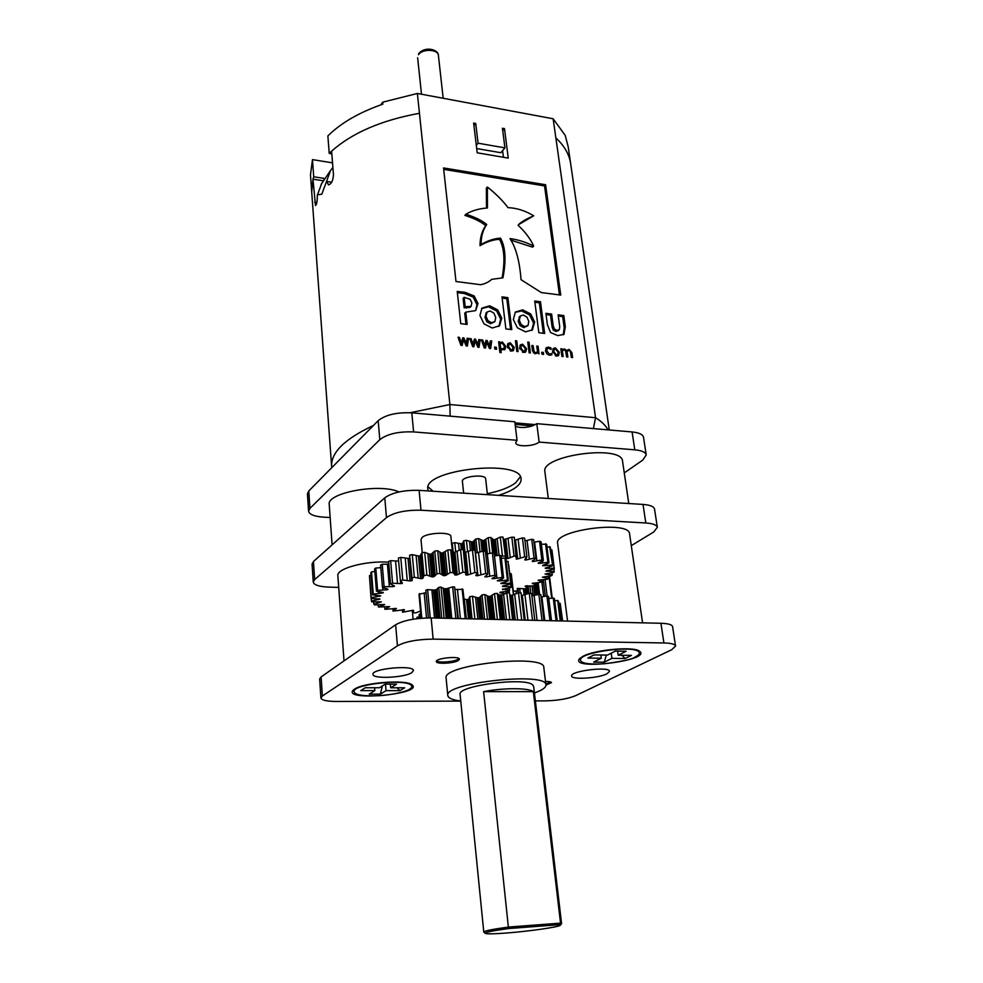 <?xml version="1.0" encoding="UTF-8"?>
<svg xmlns="http://www.w3.org/2000/svg" width="983" height="983" viewBox="0 0 983 983"><rect width="100%" height="100%" fill="white"/><g stroke="black" fill="none" stroke-linecap="round" stroke-linejoin="round"><path stroke-width="1.47" d="M515.35 426.278C520.007 428.023 525.721 427.9 532.491 425.897L536.804 423.673L539.139 442.08C533.966 446.651 515.67 447.142 515.694 442.682L517.046 440.286L413.597 431.918C398.471 431.365 387.216 433.945 379.807 439.671L309.928 508.383L308.576 511.209C309.338 514.514 314.388 516.493 323.714 517.156L330.141 517.488M624.266 472.884L642.759 460.105L646.224 454.957L643.509 437.263C642.857 434.437 639.048 432.667 632.094 431.955L536.804 423.673M517.046 440.286L514.809 421.768L411.791 412.823C396.739 412.196 385.533 414.814 378.185 420.663L308.773 490.984L307.433 493.884L308.576 511.209M485.246 933.334L483.771 932.019L460.093 694.379C456.898 685.876 524.258 676.894 532.54 684.782L533.658 686.392L561.563 923.565L560.408 925.163M533.351 691.627L483.624 691.627C503.554 687.731 528.731 687.793 533.351 691.627L560.531 923.135L561.563 923.565M483.771 932.019C484.435 930.876 492.655 929.23 508.432 927.067L560.531 923.135L559.548 924.684L560.335 925.261C559.253 927.006 528.449 931.393 505.975 933.064C493.871 933.973 486.99 934.083 485.332 933.408C484.791 932.388 492.52 930.766 508.518 928.554L483.624 691.627M559.548 924.684L508.518 928.554M460.757 701.026C452.573 699.97 448.26 698.139 447.806 695.571C443.493 682.792 547.384 671.512 545.921 684.905C546.081 686.712 544.189 688.604 540.257 690.594L534.445 693.027M545.921 684.905L543.82 667.482C545.184 653.474 441.76 664.705 446.11 678.098L447.806 695.571M374.634 687.756L374.855 690.619L360.761 690.619L365.246 687.744L379.426 687.768L385.225 684.143L396.542 684.168L390.681 687.781L404.64 687.805L399.934 690.631L397.046 687.793M409.469 689.23C412.074 687.633 412.504 686.195 410.747 684.918C404.566 679.339 359.692 683.455 354.421 690.103C352.344 694.49 360.601 696.357 379.192 695.706C397.587 694.354 408.436 690.422 409.469 689.23M382.362 685.937L380.36 694.133L386.049 690.631L399.934 690.631M380.36 694.133L369.227 694.133L374.855 690.619M385.52 684.143L386.049 690.631M390.374 684.156L390.681 687.781M600.846 655.01L601.289 658.229L587.871 658.082L594.015 654.924L607.494 655.096L615.37 651.102L626.134 651.25L618.184 655.219L631.442 655.378L625.127 658.499L621.883 655.268M635.116 657.025C639.478 654.825 640.486 652.921 638.151 651.311C631.233 645.77 585.979 651.496 580.879 658.524C578.766 662.935 586.519 664.692 604.152 663.795C622.423 661.387 632.745 659.138 635.116 657.025M606.351 655.071L604.226 662.198L611.93 658.352L625.127 658.499M604.226 662.198L593.646 662.1L601.289 658.229M611.217 653.204L611.93 658.352M617.619 651.139L618.184 655.219M675.554 646.064L672.569 626.589C672.04 624.623 668.157 623.517 660.932 623.271L431.156 617.938C415.367 618.061 403.534 620.334 395.633 624.758L321.109 676.918L319.647 678.995L320.9 697.991L322.375 696.001L397.439 645.831C405.389 641.555 417.296 639.331 433.147 639.122L663.906 642.956C671.156 643.14 675.038 644.184 675.554 646.064L671.659 649.751L575.571 695.694C567.891 698.815 557.84 700.547 545.43 700.879L535.366 700.904M460.757 701.112L336.555 701.469C326.835 701.383 321.613 700.228 320.9 697.991M550.996 682.104L545.811 683.959M545.934 685.114L551.475 682.632C551.193 681.821 549.202 681.44 545.504 681.489M459.024 658.61L458.213 659.249C454.269 661.866 438.836 663.046 436.587 660.883M458.336 660.502L459.417 659.212C459.675 655.735 435.408 658.205 436.317 661.547C436.047 664.324 453.9 663.464 458.336 660.502M411.631 685.827L411.386 684.414M353.696 689.722L353.683 691.16M411.803 672.642L413.438 670.578C414.027 664.631 371.427 668.587 372.962 674.35C372.446 679.204 404.443 677.754 411.803 672.642M606.953 673.822L609.521 671.352C609.829 666.081 569.956 670.971 571.639 675.985C571.332 679.99 598.487 678.307 606.953 673.822M639.171 652.27L639.22 651.643M580.117 658.168L580.154 659.704M354.458 689.181C363.341 682.558 406.323 679.327 412.012 684.807C424.435 694.059 342.477 701.641 353.143 690.226L354.458 689.181M582.808 656.411C594.555 649.726 633.531 646.126 639.454 651.151C652.933 660.441 568.973 670.971 579.589 658.696L582.808 656.411M562.423 620.986L560.187 603.304L562.632 620.986M560.187 603.304L558.713 603.353M560.273 620.937L557.693 600.502L558.43 601.105L560.937 620.949M557.693 600.502L554.682 600.736M556.095 620.838L553.245 598.02L554.412 598.549L557.214 620.863M553.245 598.02L548.772 598.598M549.976 620.691L546.917 595.956L548.502 596.386L551.512 620.728M546.917 595.956L541.105 596.988M542.051 620.506L538.868 594.371L540.822 594.678L543.98 620.556M538.868 594.371L531.889 595.993M532.528 620.285L529.309 593.302L531.582 593.499L534.801 620.347M529.309 593.302L522.305 595.366L525.217 620.126M521.359 595.551L522.305 595.366M521.69 620.04L518.508 592.823L521.039 592.872L524.234 620.101M518.508 592.823L512.426 595.084L515.276 619.892M513.728 619.855L510.914 595.342L512.426 595.084M510.103 595.096L512.942 619.831L510.103 595.096L510.914 595.342M512.929 619.831L509.501 592.847L512.585 619.831M509.501 592.847L506.786 592.921L509.845 619.769M506.786 592.921L501.809 595.329L504.537 619.646M503.063 619.609L500.384 595.649L501.809 595.329M502.067 619.585L499.364 595.452L500.359 594.998M499.364 595.452L497.3 593.413L500.212 619.536M497.3 593.413L494.498 593.621L497.361 619.474M494.498 593.621L490.787 596.091L493.331 619.376M491.991 619.351L489.485 596.46L490.787 596.091M490.812 619.327L488.305 596.337L489.485 596.46M488.305 596.337L484.828 594.568L487.494 619.241M484.828 594.568L482.014 594.899L484.631 619.179M482.014 594.899L479.692 597.369L482.014 619.118M480.822 619.093L478.549 597.775L479.692 597.369M479.507 619.057L477.234 597.713L478.549 597.775M477.234 597.713L472.467 596.251L474.85 618.958M472.467 596.251L469.727 596.706L472.049 618.885M469.727 596.706L468.854 599.102L470.918 618.86M469.935 618.835L467.933 599.532L468.854 599.102M468.51 618.811L466.507 599.544L467.933 599.532M466.507 599.544L464.185 599.052M416.731 618.712L417.038 617.263L417.173 618.663M419.286 616.894L417.038 617.263M419.422 618.418L419.077 614.682L419.901 613.933L420.306 618.332M420.798 613.822L419.901 613.933M422.235 552.741L420.994 539.458L422.248 537.357C427.703 532.43 451.209 531.742 450.878 536.485L452.475 552.274L454.957 552.237L460.536 549.608L463.288 549.632L465.745 574.822L466.581 575.129L464.234 552.63L472.479 550.001L474.998 550.185L477.406 572.733L475.821 575.522M520.204 592.86L519.675 588.412M518.471 592.835L517.943 588.362L518.459 592.835M529.898 585.831L530.808 593.425M532.012 585.856L533.191 595.661M541.94 582.403L543.673 596.509M543.267 579.614L545.307 596.226M548.932 576.136L551.684 598.205M549.485 576.05L552.237 598.143M542.714 579.663L542.985 581.862L536.779 582.833L538.168 594.506M535.084 595.207L533.953 585.843M534.801 585.573L535.944 594.998M536.865 594.789L535.698 585.217M518.09 592.958L517.844 590.894L513.286 591.164M527.638 585.77L528.559 593.499M525.45 594.396L524.787 588.78M526.089 588.596L526.728 594.015M527.65 593.757L527.011 588.301M388.666 562.19C366.057 560.519 336.235 568.579 337.869 575.694L344.013 660.883M399.012 491.93C379.843 482.923 326.27 492.815 329.231 504.635L332.094 544.865M642.575 622.841L629.562 533.83C629.611 520.068 553.736 530.12 557.631 543.304L567.572 621.109M631.283 545.639L653.72 531.987L657.344 527.367C656.742 524.934 652.896 523.472 645.819 522.981L420.982 510.226C405.586 509.944 394.085 512.401 386.466 517.599L314.658 579.54L313.245 582.059C313.995 584.971 319.106 586.654 328.58 587.097L338.717 587.416M657.344 527.367L654.518 509.01C653.916 506.503 650.082 504.967 643.017 504.426L419.114 490.357C403.78 490.001 392.34 492.495 384.783 497.828L313.454 561.514L312.066 564.107L313.245 582.059M628.776 503.529L622.558 461.26C622.313 444.181 540.404 455.338 544.901 471.754L548.293 498.479M419.802 556.034L420.736 555.702M451.861 546.278L452.536 546.143M453.188 552.532L452.266 543.243L454.785 542.653L462.194 543.906L463.755 540.822L466.434 540.355L472.614 542.088M473.462 550.062L472.602 542.088L475.846 538.954L478.61 538.623L483.341 540.773L488.158 537.701L490.922 537.504L494.056 540.036L500.286 537.099L502.94 537.062L505.581 557.361M503.554 539.642L511.836 537.173L514.306 537.283L516.1 557.791M514.662 540.257L522.44 537.91L524.652 538.168L526.913 557.029L524.848 559.352M524.983 540.92L531.766 539.286L533.658 539.667L535.944 558.455L532.294 560.986M533.966 542.235L539.544 541.228L541.055 541.744L543.378 560.421L538.254 563.001M541.363 544.201L546.659 544.312L548.981 562.878L542.579 565.422M546.966 546.757L550.333 547.273L552.655 565.729L545.184 568.162M550.652 549.804L551.991 550.554L554.301 568.887L545.995 571.098L554.203 571.479L553.945 572.253L545.074 574.072L552.299 574.944L551.61 575.731L542.419 577.156L548.514 578.434L547.42 579.22L538.131 580.228L542.985 581.862M552.016 572.647L552.299 574.944M553.884 568.997L554.203 571.479M546.745 570.681L546.831 571.332M551.795 549.792L554.301 568.887M546.118 567.707L546.204 568.407L554.117 568.149M546.204 568.407L545.172 568.211M549.681 546.573L552.655 565.729M543.685 564.93L543.783 565.729L552.004 565.053M543.783 565.729L542.604 565.63M545.565 543.697L547.887 562.288L548.981 562.878M539.483 562.411L539.593 563.37L547.887 562.288M539.593 563.37L538.291 563.345M539.544 541.228L541.854 559.929L543.378 560.421M533.597 560.163L533.744 561.404L541.854 559.929M533.744 561.404L532.344 561.453M531.766 539.286L534.052 558.086L535.944 558.455M526.151 558.049L526.372 559.905L534.052 558.086M526.372 559.905L524.934 560.027M522.44 537.91L524.689 556.796L526.913 557.029M515.485 540.085L517.697 558.922L524.689 556.796M517.697 558.922L516.247 559.118M511.836 537.173L514.048 556.132L516.53 556.231M505.79 539.593L507.965 558.491L514.048 556.132M507.965 558.491L506.564 558.762L504.402 539.864M506.564 558.762L505.692 558.479L503.431 538.487M502.94 537.062L505.594 557.435M500.286 537.099L502.448 556.108L505.115 556.059M501.158 556.697L502.448 556.108M495.371 539.704L497.14 555.53M495.813 555.727L494.056 540.023M494.768 555.886L492.974 539.802M490.922 537.504L492.63 552.913M488.158 537.701L489.89 553.318M484.521 540.404L486.032 554.129M484.496 551.291L483.341 540.773M475.317 553.22L483.218 551.094L482.088 540.638M478.61 538.623L480.048 551.881M475.846 538.954L477.32 552.655M473.622 541.67L474.519 550.148M472.073 550.124L471.213 542.026M466.434 540.355L467.625 551.672M463.755 540.822L464.984 552.569M462.993 543.464L463.951 552.593M462.784 549.632L462.182 543.906M461.297 549.62L460.708 543.931M454.785 542.653L455.719 551.844M452.266 543.243L453.212 552.532M453.065 552.52L452.413 546.179M517.599 588.412L517.881 590.894L517.341 588.473L525.377 588.805L527.441 588.166L527.158 585.757M525.119 586.138L527.441 588.166M525.143 586.347L534.101 585.843L535.895 585.131L535.612 582.87M532.319 583.238L535.895 585.131M532.356 583.57L536.779 582.833M548.244 576.222L548.514 578.434M513.679 594.592L511.32 574.158L509.772 573.531M510.963 573.544L513.409 594.69M509.133 590.955L509.354 592.847M507.793 591.176L507.99 592.884M500.654 595.624L500.58 594.973M499.905 592.282L509.182 590.955L509.538 587.723M502.534 589.026L509.808 590.144M502.596 589.64L511.148 587.392L508.678 564.832M503.222 585.856L503.296 586.532L511.283 586.605M503.296 586.532L502.362 586.323L503.185 585.868L510.877 583.963L507.99 561.305L510.877 583.963M506.11 561.342L507.99 561.305M501.92 582.858L502.006 583.607L510.509 583.226M502.006 583.607L500.851 583.324M500.875 583.46L508.334 580.793L505.815 558.749L504.943 558.061L507.461 580.13L508.334 580.793M501.342 558.344L504.943 558.061M498.614 580.081L498.713 580.965L507.461 580.13M498.713 580.965L497.386 580.609M497.423 580.892L503.566 577.992L501.06 555.8L499.696 555.211L502.215 577.426L503.566 577.992M494.474 555.936L499.696 555.211M493.368 577.586L493.503 578.692L502.215 577.426M493.503 578.692L492.041 578.287M492.078 578.704L496.685 575.657L496.931 578.151M494.191 553.331L496.685 575.657L494.867 575.215L492.385 552.851L494.191 553.331M485.713 554.191L492.385 552.851M486.327 575.325L486.499 576.886L494.867 575.215M486.499 576.886L484.951 576.382M485.012 576.972L487.863 573.875L485.405 551.426L483.218 551.094L485.663 573.568L487.863 573.875M475.526 553.171L477.935 575.596L485.663 573.568M477.935 575.596L476.411 575.768L476.313 574.748M472.479 550.001L474.875 572.573L477.406 572.733M465.721 552.385L468.068 574.895L474.875 572.573M468.068 574.895L466.581 575.129M463.718 552.544L463.153 542.444M463.288 549.632L465.856 573.126M460.536 549.608L462.882 572.266L465.647 572.266M454.957 552.237L457.255 574.797L462.882 572.266M457.255 574.797L455.854 575.104L453.556 552.544M455.854 575.104L454.76 574.871L451.922 551.291L454.76 574.871M443.616 552.729L445.852 575.338L444.586 575.694L442.362 553.097L447.818 549.964L450.706 549.816L451.922 551.291M450.706 549.816L452.991 572.511L454.207 573.912M447.818 549.964L450.091 572.659L452.991 572.511M445.852 575.338L450.091 572.659M444.586 575.694L443.296 575.534L441.072 552.913L442.362 553.097M432.115 553.847L434.289 576.468L433.196 576.874L431.033 554.265L434.769 551.033L437.693 550.738L441.072 552.913M437.693 550.738L439.905 573.458L443.296 575.534M434.769 551.033L436.98 573.765L439.905 573.458M434.289 576.468L436.98 573.765M433.196 576.874L431.746 576.8L429.583 554.179L431.033 554.265M420.859 555.555L422.96 578.164L422.1 578.594L419.999 556.009L421.879 552.802L424.717 552.348L429.583 554.179M424.717 552.348L426.868 575.067L431.746 576.8M421.879 552.802L424.005 575.522L426.868 575.067M422.96 578.164L424.005 575.522M422.1 578.594L420.527 578.606L418.439 556.009L419.999 556.009M411.668 580.818L410.058 580.916L408.019 558.356L409.628 558.258L411.668 580.818L412.295 580.363L409.604 555.186L412.27 554.609L418.439 556.009M412.27 554.609L414.334 577.291L420.527 578.606M409.604 555.186L411.656 577.869L414.334 577.291M402.219 582.636L400.364 580.72L398.373 558.111L400.769 557.41L408.019 558.356M400.769 557.41L402.772 580.044L410.058 580.916M400.364 580.72L402.772 580.044M402.293 583.435L400.683 583.607L400.437 580.842M394.502 586.065L390.521 583.976L388.604 561.453L390.644 560.666L398.643 561.121M390.644 560.666L392.573 583.226L400.683 583.607M390.521 583.976L392.573 583.226M394.269 586.36L392.721 586.618L392.598 585.143M387.855 589.149L382.473 587.502L380.605 565.09L382.227 564.254L388.838 564.193M382.227 564.254L384.095 586.704L392.721 586.618M382.473 587.502L384.095 586.704M387.88 589.493L386.442 589.8L386.356 588.731M383.284 592.516L376.44 591.188L374.621 568.899L375.776 568.039L377.607 590.353L386.442 589.8M375.776 568.039L380.826 567.683M376.44 591.188L377.607 590.353M383.309 592.712L382.031 593.081L381.957 592.208M371.23 598.5L371.439 601.129L380.016 599.04L371.07 598.487L369.448 575.657L371.218 597.701L380.667 595.907L372.618 594.887L370.837 572.733L371.488 571.885L373.27 594.064L382.031 593.081M371.488 571.885L374.83 571.455M372.618 594.887L373.27 594.064M379.585 596.325L379.524 595.575M369.448 575.657L371.046 575.35M371.07 598.487L371.218 597.701M379.18 599.421L379.119 598.758M373.687 601.866L373.884 604.275L381.343 601.854L371.795 601.866L371.439 601.129M384.648 604.508L374.72 604.926L373.884 604.275M378.246 604.717L378.43 607.015L384.23 604.84M384.709 607.015L384.894 609.3L389.6 606.609L378.43 607.015M396.395 608.477L384.894 609.3M392.831 608.698L393.04 611.057L396.272 608.698M404.455 609.767L393.04 611.057M402.366 609.718L402.588 612.237L404.418 609.902M420.552 611.082L415.748 612.876L413.253 612.827L413.634 610.59L412.921 610.296L402.588 612.237M502.878 594.776L499.069 595.096M505.95 591.447L506.147 593.204M499.966 592.81L505.311 593.572M426.081 592.774L418.991 594.224L421.203 618.258M436.145 618.049L433.466 590.033L427.605 589.616L425.836 590.193L428.441 617.914M433.466 590.033L434.941 589.96L437.644 618.086M438.676 618.11L435.948 589.751L434.941 589.96M435.948 589.751L436.87 589.345L439.647 618.135M446.675 618.295L443.763 588.584L441.072 587.097L438.762 587.355L436.87 589.345M443.763 588.584L444.82 588.768L447.732 618.319M448.789 618.344L445.877 588.756L444.82 588.768M445.877 588.756L447.302 588.51L450.263 618.381M454.65 587.207L452.684 586.851L447.302 588.51M454.896 589.603L458.336 618.565M465.979 618.749L462.944 589.382L455.399 589.554M466.225 618.749L463.276 592.516M419.532 593.56L421.805 618.209M430.271 617.926L427.605 589.616M441.748 618.184L438.762 587.355M444.107 618.233L441.072 587.097M455.866 618.516L452.684 586.851M454.637 587.121L457.808 618.553L454.625 587.023M465.205 618.725L462.133 588.866M428.379 490.935L427.851 489.055C423.046 469.346 521.518 458.656 521.064 478.93C521.346 481.682 519.663 484.447 516.038 487.249C511.91 490.345 506.048 493.048 498.455 495.346M646.224 454.957C645.585 452.205 641.764 450.484 634.785 449.821L539.139 442.08M487.322 493.675C499.856 491.119 509.255 487.531 515.522 482.911L520.351 476.804M428.084 486.818L433.073 491.23M463.644 493.159L462.403 481.351C461.26 476.362 485.7 473.708 485.663 478.832L487.433 494.646M515.129 424.398L532.491 425.897M514.945 422.862L535.379 424.631M523.484 351.287L524.824 350.906L525.291 348.572L522.747 345.389L521.383 345.758L520.929 348.093L523.484 351.287L522.501 352.184M511.123 349.923L512.487 349.543L512.954 347.208L510.398 344.001L509.01 344.394L508.555 346.729L511.123 349.923L510.14 350.845M502.522 348.854L503.923 348.461L504.39 346.127L502.178 343.092L500.138 343.743L500.666 348.215L502.522 348.854L501.6 349.727M556.366 354.888L557.631 354.556L558.098 352.209L555.579 349.051L554.277 349.395L553.834 351.742L556.366 354.888L555.37 355.772M471.054 306.352L471.852 302.899L470.157 299.274L464.148 297.321L465.192 306.708L471.054 306.352L470.23 307.2M494.928 321.49L495.739 317.398L493.847 313.098L490.198 311.021L487.089 312.004L486.02 316.243L487.887 320.642L491.574 322.707L494.928 321.49M528.055 325.41L528.805 321.355L526.913 317.091L523.325 315.039L520.376 315.924L519.294 320.212L521.162 324.574L524.787 326.614L528.055 325.41M522.858 352.307L524.824 350.906M521.383 345.758L519.786 348.744M519.872 349.076L520.929 348.093M510.496 350.956L512.487 349.543M509.01 344.394L507.437 347.527M507.498 347.724L508.555 346.729M501.994 349.887L503.923 348.461M500.666 348.215L499.585 349.248L499.057 344.775L500.138 343.743M499.585 349.248L500.421 349.653M555.714 355.895L557.631 354.556M554.277 349.395L552.63 351.988M552.79 352.651L553.834 351.742M465.192 306.708L464.148 307.802L463.104 298.427L464.148 297.321M464.148 307.802L470.009 307.433M486.364 312.766L484.963 317.312L486.831 321.711L490.505 323.763L494.682 321.773M519.7 316.624L518.201 321.269L520.068 325.631L523.681 327.658L527.748 325.766M560.986 349.85L562.079 348.879L562.202 349.727L561.096 350.698L564.426 348.891L566.65 350.403L565.753 351.189L568.579 350.538M548.797 355.023L550.554 354.359L550.664 355.158M550.124 348.781L550.984 348.019L551.168 349.456L548.649 348.277L547.261 348.646L545.59 351.275M545.823 348.301L548.145 348.265M534.727 353.634L537.529 351.889L537.664 352.946L535.317 353.745L532.467 350.538L531.828 345.5L533.093 345.635L534.174 351.877L535.538 352.602L537.529 351.889L536.779 346.053L538.045 346.188L539.04 353.892L537.664 352.946M533.093 345.635L531.975 346.655L532.516 350.857M519.97 345.402L522.219 345.377M525.327 349.002L525.131 352.307M507.584 344.038L509.882 344.001M512.979 347.49L512.819 350.931M494.756 348.24L495.321 349.112M478.696 340.72L478.156 347.232M474.211 340.216L474.887 341.199M479.102 340.757L480.171 339.713L479.053 347.331L477.836 347.196L475.17 340.929L474.101 341.973L473.056 346.667M476.694 148.544L500.863 152.721L504.93 147.88L502.436 128.257L504.476 128.626L502.743 130.727M504.93 147.88L478.082 143.199L476.313 145.386M478.082 143.199L475.711 123.44L473.966 125.664M475.711 123.44L473.634 123.072L477.197 152.795L508.248 158.103L504.488 128.613M502.596 150.657L503.431 157.28M467.048 339.418L466.507 345.955M462.538 338.914L463.226 339.897M467.49 339.467L468.547 338.41L467.392 346.053L466.175 345.918L463.497 339.626L461.371 345.389M490.247 342.01L489.706 348.498M485.811 341.506L486.45 342.502M490.628 342.047L491.709 341.003L490.628 348.596L489.423 348.461L486.745 342.219L485.676 343.264L484.656 347.945M498.762 342.956L498.922 343.731L501.785 343.079M504.402 346.237L504.242 349.874M504.611 349.665L500.802 349.297L499.708 350.329L499.966 352.492M515.596 341.863L516.825 351.459L515.448 340.696L516.739 340.831L518.066 351.595L516.788 351.459M527.896 343.251L529.124 352.811L527.748 342.084L529.026 342.219L530.378 352.946L529.1 352.811M541.854 353.413L542.333 354.261M552.888 349.026L555.039 349.051M558.16 353.008L557.889 355.932M518.606 224.616L533.708 215.818C526.9 218.631 521.973 221.433 518.938 224.222L518.102 225.279C525.303 232.013 530.501 238.943 533.695 246.057L532.614 247.175L510.681 240.036M559.45 294.912L544.533 185.91L443.689 169.359M502.116 277.857C505.213 260.753 504.328 247.9 499.45 239.287C493.122 239.668 486.646 241.793 480.023 245.676C480.036 237.653 481.928 230.993 485.713 225.685C481.142 221.789 474.211 218.361 464.898 215.4L465.905 214.22C471.914 210.645 479.09 208.556 487.445 207.978L487.371 187.016C495.936 193.811 502.817 200.692 508.002 207.646C516.788 208.003 525.352 210.718 533.708 215.818M486.524 208.015L486.352 188.208L487.371 187.016M464.074 293.45L465.106 292.344L457.23 291.435L460.769 323.665L467.158 324.402L465.782 312.127L475.661 310.603L476.952 304.632L473.106 297.05L464.074 293.45L457.365 292.676M465.979 324.267L464.738 313.208L465.782 312.127M498.848 326.405L500.666 319.18L496.661 310.96L488.563 306.856L481.584 308.564M510.57 329.452L506.798 298.697L502.141 298.107M531.717 330.448L533.572 323.1L529.579 314.965L521.617 310.911L515.031 312.434M543.366 333.274L539.36 302.801L534.875 302.236M563.222 334.859L564.205 327.818L562.669 316.587L558.295 316.047M558.184 330.681L555.923 331.443L553.318 330.165L552.102 326.995L550.517 315.101L546.069 314.548M380.863 104.849L382.682 102.183L382.866 104.161C359.237 112.381 340.904 122.973 327.867 135.949L329.231 153.397L331.812 153.84M329.219 153.422L331.59 151.173M332.524 162.846L312.471 159.627L313.724 176.78L324.304 178.427L324.39 179.57M312.975 179.225L311.722 191.845L310.481 174.9L312.471 159.627M323.554 180.811L312.987 179.176L313.712 176.78M324.304 178.427L323.677 180.639M382.682 102.183L417.382 93.459L553.134 118.771L565.2 135.359L568.223 146.897L609.276 429.964M568.014 350.427L569.157 349.42L571.909 352.59L572.597 357.566L571.356 357.431L570.287 351.287L568.96 350.538L567.031 351.287L567.867 357.05L566.613 356.915L565.557 350.747L564.23 350.009L562.337 350.722L563.124 356.534L561.871 356.399L560.838 348.744L562.079 348.879M570.816 353.536L571.909 352.59M566.65 350.403L569.157 349.42M562.202 349.727L564.426 348.891M561.232 351.693L562.337 350.722M566.085 353.032L567.191 352.086M565.975 352.209L567.031 351.287M550.492 354.359L551.696 353.352L551.881 354.777L549.62 355.182L546.904 353.905L545.504 350.759L546.253 347.736L548.563 347.11L550.984 348.019M550.554 354.359L551.696 353.352M549.681 354.814L551.623 353.352M548.416 354.888L550.824 353.806M545.725 351.828L546.769 350.906L549.411 354.003M547.261 348.646L546.769 350.906M547.433 348.129L548.563 347.11M536.927 347.208L538.045 346.188M534.494 353.548L535.538 352.602M533.29 352.676L534.174 351.877M519.651 347.957L520.4 344.824L522.6 344.21L526.569 348.719L525.807 351.865L523.632 352.467L519.651 347.957M521.494 345.23L522.6 344.21M525.463 349.739L526.569 348.719M507.265 346.581L508.014 343.46L510.251 342.821L514.244 347.355L513.482 350.489L511.271 351.115L507.265 346.581M509.157 343.853L510.251 342.821M513.138 348.375L514.244 347.355M494.609 347.073L496.317 347.257L496.55 349.248L494.842 349.051L494.609 347.073M495.235 348.289L496.317 347.257M477.431 346.237L478.807 339.565L480.171 339.713M474.482 340.241L475.539 339.196L478.205 345.488M472.356 345.783L474.457 339.074L475.539 339.196M470.144 339.663L471.103 338.705L473.204 344.935M475.17 340.929L473.867 346.753L472.663 346.63L469.739 338.545L471.103 338.705M417.382 93.459L449.895 404.529L595.551 417.714L593.585 427.654M553.134 118.771L555.85 137.878M465.77 344.972L467.171 338.263L468.547 338.41M462.833 338.951L463.878 337.894L466.544 344.197M460.646 344.505L462.796 337.771L463.878 337.894M458.447 338.373L459.417 337.39L461.506 343.645M463.497 339.626L462.17 345.475L460.953 345.34L458.029 337.23L459.417 337.39M489.018 347.503L490.357 340.855L491.709 341.003M486.044 341.531L487.113 340.487L489.78 346.753M483.968 347.036L486.044 340.376L487.113 340.487M481.756 340.941L482.714 339.995L484.816 346.213M486.745 342.219L485.479 348.031L484.287 347.896L481.351 339.848L482.714 339.995M498.922 343.731L502.35 341.937L505.692 346.274L505.065 349.235M501.269 342.969L502.35 341.937M498.836 342.969L499.917 341.924L500.015 342.698M500.802 349.297L501.195 352.627L499.892 352.479L498.614 341.777L499.917 341.924M504.598 347.306L505.692 346.274M515.633 341.875L516.739 340.831M527.908 343.251L529.026 342.219M541.707 352.258L543.353 352.442L543.611 354.396L541.965 354.212L541.707 352.258M542.235 353.45L543.353 352.442M552.569 351.595L553.331 348.449L555.42 347.884L559.352 352.344L558.59 355.502L556.513 356.067L552.569 351.595M554.289 348.891L555.42 347.884M558.209 353.352L559.352 352.344M533.695 246.057C525.745 242.088 517.857 239.606 510.017 238.586C516.001 247.704 519.663 261.392 521.027 279.676L541.301 292.565L560.74 295.084L545.602 184.743L443.542 167.946L455.989 281.519L480.589 284.701C485 283.878 488.711 282.084 491.721 279.332L502.927 277.845C506.331 260.163 505.52 246.93 500.494 238.144C494.166 238.525 487.679 240.651 481.056 244.534C481.068 236.51 482.96 229.838 486.745 224.529C482.174 220.634 475.231 217.194 465.905 214.22M544.533 185.91L545.602 184.743M499.45 239.287L500.494 238.144M480.023 245.676L481.056 244.534M485.713 225.685L486.745 224.529M475.661 310.603L478.008 303.55L474.15 295.957L465.106 292.344M489.62 305.774L481.953 308.146L479.937 315.506L484.005 323.874L492.237 328.003L499.536 325.778L501.748 318.123L497.73 309.891L489.62 305.774L488.563 306.856M501.994 296.866L505.889 328.912L511.799 329.6L507.867 297.616L501.994 296.866M506.798 298.697L507.867 297.616M522.71 309.842L515.411 312.016L513.335 319.5L517.402 327.781L525.487 331.861L532.43 329.833L534.678 322.055L530.673 313.921L522.71 309.842L521.617 310.911M534.715 301.007L538.844 332.745L544.643 333.421L540.478 301.732L534.715 301.007M539.36 302.801L540.478 301.732M563.8 315.543L558.123 314.855L559.745 326.737L559.327 329.661L557.054 330.411L554.449 329.133L553.232 325.963L551.635 314.056L545.909 313.344L547.396 324.648L550.505 332.487L557.754 335.608L563.923 334.331L565.336 326.786L563.8 315.543L562.669 316.587M550.517 315.101L551.635 314.056M332.893 167.466L330.521 170.526L326.675 181.069L328.445 184.89C331.406 184.079 333.077 180.7 333.47 174.753L331.603 151.149M321.588 183.71L317.337 195.248C317.337 201.097 316.723 204.538 315.506 205.545L312.975 179.176M317.312 194.843L321.797 194.204L326.675 181.069M555.862 137.89L595.551 417.714C601.51 421.437 605.675 425.479 608.047 429.866M450.14 416.153L449.895 404.529L410.243 412.713M431.156 617.938L433.147 639.122M397.439 645.831L395.633 624.758M660.932 623.271L663.906 642.956M321.109 676.918L322.375 696.001M541.879 596.841L544.779 620.58M534.088 595.44L537.087 620.396M524.934 594.555L527.969 620.187M514.674 594.199L517.66 619.941M503.615 594.396L506.478 619.683M498.7 594.641L501.49 619.573M492.09 595.145L494.768 619.413M487.089 595.624L489.657 619.29M480.454 596.423L482.886 619.143M475.502 597.123L477.824 619.02M469.063 598.192L471.213 618.872M464.32 599.089L466.347 618.749M524.136 594.801L523.411 588.719M528.043 585.782L528.952 593.4M533.646 585.843L534.789 595.28M516.284 593.585L516.026 591.348M538.18 582.796L539.606 594.482M545.074 579.454L547.113 596.005M314.658 579.54L313.454 561.514M386.466 517.599L384.783 497.828M420.982 510.226L419.114 490.357M645.819 522.981L643.017 504.426M548.182 573.335L548.33 574.563M549.608 570.042L549.767 571.344M549.153 566.835L549.325 568.272M546.806 563.775L547.003 565.434M542.579 560.875L542.825 562.915M534.592 542.112L536.878 560.802M527.048 540.38L529.309 559.167M518.115 539.212L520.339 558.074M508.051 538.635L510.238 557.558M497.177 538.684L499.045 555.284M492.311 538.893L493.908 553.257M485.823 539.348L487.408 553.822M480.859 539.814L482.112 551.352M474.359 540.613L475.698 553.122M469.469 541.338L470.452 550.652M458.496 543.39L459.196 550.173M517.242 588.51L517.377 589.64M526.016 585.807L526.163 587.035M533.708 582.919L533.855 584.148M540.097 579.859L540.232 581.051M544.975 576.64L545.123 577.832M505.409 588.498L505.545 589.8M506.368 585.131L506.528 586.519M505.237 581.85L505.422 583.423M501.981 578.717L502.202 580.597M487.322 553.847L489.78 576.185M478.5 552.311L480.92 574.76M468.301 551.414L470.673 573.949M457.046 551.18L459.368 573.777M445.152 551.623L447.4 574.269M439.868 552.028L442.092 574.674M433.024 552.729L435.211 575.399M427.789 553.417L429.94 576.075M421.117 554.473L423.231 577.119M416.104 555.407L418.18 578.053M405.229 557.939L407.257 580.523M395.571 560.9L397.525 583.411M387.437 564.181L389.329 586.605M382.743 587.613L382.94 589.984M378.381 591.606L378.529 593.425M376.096 595.293L376.219 596.828M375.911 598.696L376.034 600.072M377.828 601.768L377.927 603.058M381.711 604.447L381.822 605.688M387.425 606.658L387.523 607.899M394.748 608.354L394.859 609.632M403.435 609.558L403.546 610.836M413.241 610.332L413.339 611.487M502.411 591.901L502.546 593.142M426.511 617.951L424.177 592.921M434.535 618.012L431.856 589.812M439.966 618.147L437.128 588.743M446.208 618.282L443.235 588.067M451.775 618.418L448.739 587.957M460.413 618.614L457.439 589.259M634.785 449.821L632.094 431.955M309.928 508.383L308.773 490.984M379.807 439.671L378.185 420.663M413.597 431.918L411.791 412.823M418.488 54.729L418.721 53.647C425.381 45.611 438.713 49.752 438.406 55.441C438.246 49.125 422.199 48.523 418.488 54.729M466.212 308.06L467.244 306.979M485.835 313.294L486.892 312.225M484.963 317.312L486.02 316.243M486.831 321.711L487.887 320.642M490.505 323.763L491.574 322.707M519.012 317.3L520.105 316.243M518.201 321.269L519.294 320.212M520.068 325.631L521.162 324.574M523.681 327.658L524.787 326.614M532.565 351.103L533.671 350.095M476.952 304.632L478.008 303.55M473.106 297.05L474.15 295.957M500.666 319.18L501.748 318.123M496.661 310.96L497.73 309.891M531.864 330.337L532.688 329.563M533.572 323.1L534.678 322.055M529.579 314.965L530.673 313.921M555.923 331.443L557.054 330.411M553.318 330.165L554.449 329.133M552.102 326.995L553.232 325.963M563.419 334.724L564.217 334.011M564.205 327.818L565.336 326.786M331.689 182.248L326.712 181.474M331.615 151.149C352.172 132.865 381.453 120.233 419.458 113.291M316.809 202.584L314.671 202.265M555.862 137.903C564.377 145.828 569.304 154.429 570.668 163.706M311.697 191.845L331.627 466.446C330.902 452.499 344.836 438.848 373.417 425.492M356.141 688.247L354.421 690.091M410.747 684.905L408.768 683.406M582.563 656.546L580.879 658.524M638.151 651.299L635.976 649.812M412.295 610.332L413.093 619.241M413.216 612.569L413.007 610.308M417.64 57.702L421.498 94.233M438.406 55.441L443.186 98.275M471.201 306.192L470.157 307.286M487.089 312.004L486.02 313.073M520.376 315.924L519.282 316.981M557.963 330.939L559.106 329.907M321.134 184.399L330.521 170.526M331.75 467.711L331.627 466.446"/></g></svg>
